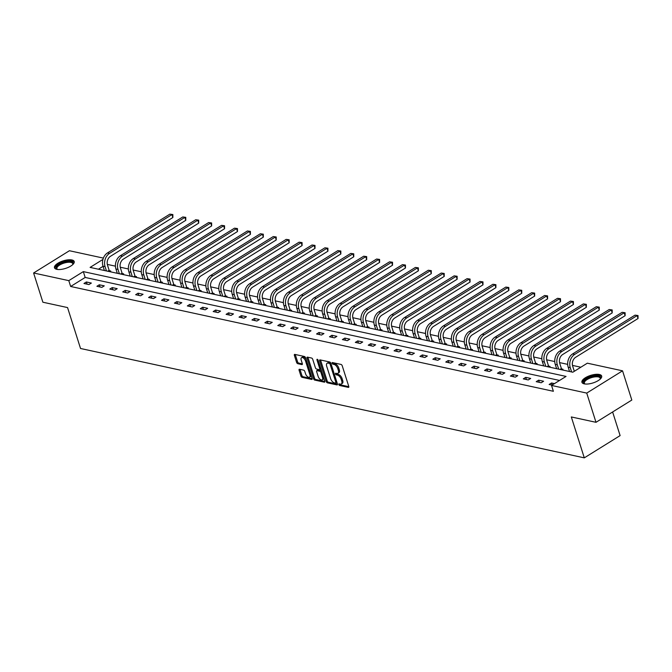 <?xml version="1.0" encoding="UTF-8"?>
<svg xmlns="http://www.w3.org/2000/svg" width="672" height="672" viewBox="0 0 672 672"><rect width="100%" height="100%" fill="white"/><g stroke="black" fill="none" stroke-linecap="round" stroke-linejoin="round"><path stroke-width="1.01" d="M338.856 384.577A0.916 0.47 -121.9 0 0 339.679 385.501L348.314 387.374A1.302 0.664 -121.9 0 0 348.642 387.341A1.302 0.664 -121.9 0 0 348.768 386.408L342.216 365.753A1.302 0.664 -121.9 0 0 341.04 364.434L332.396 362.552A0.916 0.47 -121.9 0 0 332.17 362.586A0.916 0.47 -121.9 0 0 332.086 363.233A0.916 0.47 -121.9 0 0 332.909 364.165L334.026 364.409A4.166 2.134 -121.9 0 1 337.789 368.642L338.335 370.364A4.166 2.134 -121.9 0 1 337.932 373.338A4.166 2.134 -121.9 0 1 336.899 373.472L335.782 373.229A0.916 0.47 -121.9 0 0 335.555 373.254A0.916 0.47 -121.9 0 0 335.471 373.909A0.916 0.47 -121.9 0 0 336.294 374.833L337.411 375.077A4.166 2.134 -121.9 0 1 341.174 379.31L341.72 381.032A4.166 2.134 -121.9 0 1 341.317 384.006A4.166 2.134 -121.9 0 1 340.284 384.14L339.167 383.897A0.916 0.47 -121.9 0 0 338.94 383.922A0.916 0.47 -121.9 0 0 338.856 384.577M339.847 384.048A0.916 0.47 -121.9 0 0 340.645 384.905L348.827 386.677M333.077 362.704A0.916 0.47 -121.9 0 0 333.875 363.56L334.992 363.804L334.026 364.409M336.462 373.372A0.916 0.47 -121.9 0 0 337.26 374.228L338.377 374.472L337.411 375.077M71.896 259.955A10.349 3.956 162.4 0 1 74.214 261.517A10.349 3.956 162.4 0 1 68.342 267.347A10.349 3.956 162.4 0 1 56.792 269.338A10.349 3.956 162.4 0 1 54.482 267.775A10.349 3.956 162.4 0 1 60.346 261.946A10.349 3.956 162.4 0 1 71.896 259.955M599.348 374.48A10.349 3.956 162.4 0 1 601.667 376.043A10.349 3.956 162.4 0 1 595.804 381.872A10.349 3.956 162.4 0 1 584.254 383.863A10.349 3.956 162.4 0 1 581.935 382.301A10.349 3.956 162.4 0 1 587.798 376.471A10.349 3.956 162.4 0 1 599.348 374.48M299.527 369.256A1.302 0.664 -121.9 0 0 299.208 369.298A1.302 0.664 -121.9 0 0 299.082 370.222L300.922 376.018A1.302 0.664 -121.9 0 0 302.098 377.345L311.69 379.428A1.302 0.664 -121.9 0 0 312.01 379.386A1.302 0.664 -121.9 0 0 312.136 378.454L305.584 357.806A1.302 0.664 -121.9 0 0 304.408 356.479L294.815 354.396A1.302 0.664 -121.9 0 0 294.496 354.438A1.302 0.664 -121.9 0 0 294.37 355.37L296.587 362.368A1.302 0.664 -121.9 0 0 297.763 363.686L301.871 364.585A1.302 0.664 -121.9 0 0 302.19 364.543A1.302 0.664 -121.9 0 0 302.316 363.611L301.216 360.142A3.486 1.781 -121.9 0 1 301.552 357.655A3.486 1.781 -121.9 0 1 305.567 361.082L309.884 374.682A3.486 1.781 -121.9 0 1 309.548 377.168A3.486 1.781 -121.9 0 1 305.533 373.733L304.811 371.473A1.302 0.664 -121.9 0 0 303.635 370.146L299.527 369.256M102.942 259.417L90.098 267.397L572.821 372.212L587.345 363.182L622.549 370.826L631.814 400.05L595.997 422.31L571.318 416.951L584.296 457.859L80.531 348.482L67.553 307.574L42.874 302.215L33.6 272.992L69.418 250.732L103.379 258.107M595.997 422.31L586.732 393.086L551.527 385.442L566.051 376.421L83.32 271.614L68.804 280.636L33.6 272.992M559.558 380.453L85.176 277.452L70.652 286.482L553.384 391.289L551.527 385.442M70.652 286.482L68.804 280.636M326.206 381.511A1.302 0.664 -121.9 0 0 327.382 382.83L336.974 384.913A1.302 0.664 -121.9 0 0 337.294 384.871A1.302 0.664 -121.9 0 0 337.42 383.947L330.868 363.292A1.302 0.664 -121.9 0 0 329.692 361.973L320.099 359.89A1.302 0.664 -121.9 0 0 319.78 359.932A1.302 0.664 -121.9 0 0 319.654 360.856L326.206 381.511L327.172 380.906A1.302 0.664 -121.9 0 0 328.348 382.234L337.487 384.216M324.332 382.175L314.74 380.092A1.302 0.664 -121.9 0 1 313.564 378.764L307.012 358.109A1.302 0.664 -121.9 0 1 307.138 357.185A1.302 0.664 -121.9 0 1 307.457 357.143L311.564 358.033A1.302 0.664 -121.9 0 1 312.74 359.36L315.395 367.735A1.302 0.664 -121.9 0 0 316.579 369.054L319.301 369.65A1.302 0.664 -121.9 0 0 319.62 369.608A1.302 0.664 -121.9 0 0 319.746 368.676L316.982 359.957A0.916 0.47 -121.9 0 1 317.066 359.31A0.916 0.47 -121.9 0 1 318.116 360.2L324.778 381.2A1.302 0.664 -121.9 0 1 324.652 382.133A1.302 0.664 -121.9 0 1 324.332 382.175L324.836 381.856M584.296 457.859L620.113 435.599L612.62 411.986M554.476 383.611L551.552 382.981L549.133 384.485L552.056 385.115M543.606 381.251L538.633 380.176L536.214 381.679L541.187 382.754L543.606 381.251M530.687 378.445L525.714 377.37L523.295 378.874L528.259 379.949L530.687 378.445M517.759 375.64L512.795 374.564L510.376 376.068L515.34 377.143L517.759 375.64M504.84 372.834L499.867 371.759L497.448 373.262L502.421 374.338L504.84 372.834M491.921 370.028L486.948 368.953L484.529 370.457L489.502 371.532L491.921 370.028M479.002 367.223L474.029 366.148L471.61 367.651L476.574 368.726L479.002 367.223M466.074 364.417L461.11 363.342L458.69 364.846L463.655 365.921L466.074 364.417M453.155 361.612L448.182 360.536L445.763 362.04L450.736 363.115L453.155 361.612M440.236 358.806L435.263 357.731L432.844 359.234L437.816 360.31L440.236 358.806M427.316 356L422.344 354.925L419.924 356.429L424.889 357.504L427.316 356M414.389 353.195L409.424 352.12L407.005 353.623L411.97 354.698L414.389 353.195M401.47 350.389L396.497 349.314L394.078 350.818L399.05 351.893L401.47 350.389M388.55 347.584L383.578 346.508L381.158 348.012L386.131 349.087L388.55 347.584M375.631 344.778L370.658 343.703L368.239 345.206L373.204 346.282L375.631 344.778M362.704 341.972L357.739 340.897L355.32 342.401L360.284 343.476L362.704 341.972M349.784 339.167L344.812 338.092L342.392 339.595L347.365 340.67L349.784 339.167M336.865 336.361L331.892 335.286L329.473 336.79L334.446 337.865L336.865 336.361M323.946 333.556L318.973 332.48L316.554 333.984L321.518 335.059L323.946 333.556M311.018 330.75L306.054 329.675L303.635 331.178L308.599 332.254L311.018 330.75M298.099 327.944L293.126 326.869L290.707 328.373L295.68 329.448L298.099 327.944M285.18 325.139L280.207 324.064L277.788 325.567L282.761 326.642L285.18 325.139M272.261 322.333L267.288 321.258L264.869 322.762L269.833 323.837L272.261 322.333M259.333 319.528L254.369 318.452L251.95 319.956L256.914 321.031L259.333 319.528M246.414 316.722L241.441 315.647L239.022 317.15L243.995 318.226L246.414 316.722M233.495 313.916L228.522 312.841L226.103 314.345L231.076 315.42L233.495 313.916M220.576 311.111L215.603 310.036L213.184 311.539L218.148 312.614L220.576 311.111M207.648 308.305L202.684 307.23L200.264 308.734L205.229 309.809L207.648 308.305M194.729 305.5L189.756 304.424L187.337 305.928L192.31 307.003L194.729 305.5M181.81 302.694L176.837 301.619L174.418 303.122L179.39 304.198L181.81 302.694M168.89 299.888L163.918 298.813L161.498 300.317L166.463 301.4L168.89 299.888M155.963 297.083L150.998 296.008L148.579 297.511L153.544 298.595L155.963 297.083M143.044 294.277L138.071 293.202L135.652 294.706L140.624 295.789L143.044 294.277M130.124 291.472L125.152 290.396L122.732 291.9L127.705 292.984L130.124 291.472M117.205 288.666L112.232 287.591L109.813 289.094L114.778 290.178L117.205 288.666M104.278 285.86L99.313 284.785L96.894 286.289L101.858 287.372L104.278 285.86M91.358 283.063L86.386 281.98L83.966 283.483L88.939 284.567L91.358 283.063M580.852 367.223L572.477 365.4M567.68 364.358L559.558 362.594M554.753 361.553L546.638 359.789M541.834 358.747L533.711 356.983M528.914 355.942L520.792 354.178M515.995 353.136L507.872 351.372M503.068 350.33L494.953 348.566M490.148 347.525L482.026 345.761M477.229 344.719L469.106 342.955M464.31 341.914L456.187 340.15M451.382 339.108L443.268 337.344M438.463 336.302L430.34 334.538M425.544 333.497L417.421 331.733M412.625 330.691L404.502 328.927M399.697 327.886L391.583 326.122M386.778 325.08L378.655 323.316M373.859 322.274L365.736 320.51M360.94 319.469L352.817 317.705M348.012 316.663L339.898 314.899M335.093 313.858L326.97 312.094M322.174 311.052L314.051 309.288M309.254 308.246L301.132 306.482M296.327 305.441L288.212 303.677M283.408 302.635L275.285 300.871M270.488 299.83L262.366 298.066M257.569 297.024L249.446 295.26M244.642 294.218L236.527 292.454M231.722 291.413L223.6 289.649M218.803 288.607L210.68 286.843M205.884 285.802L197.761 284.038M192.956 282.996L184.842 281.232M180.037 280.19L171.914 278.426M167.118 277.385L158.995 275.621M154.199 274.579L146.076 272.815M141.271 271.774L133.157 270.01M128.352 268.968L120.229 267.204M115.433 266.162L107.31 264.398M103.06 266.339L98.44 269.212M561.952 369.852L562.968 369.222L561.624 368.928M549.032 367.046L550.04 366.416L548.696 366.122M536.105 364.241L537.121 363.611L535.777 363.317M523.186 361.435L524.202 360.805L522.858 360.511M510.266 358.63L511.283 358L509.939 357.706M497.347 355.824L498.355 355.194L497.011 354.9M484.42 353.018L485.436 352.388L484.092 352.094M471.5 350.213L472.517 349.583L471.173 349.289M458.581 347.407L459.598 346.777L458.254 346.483M445.662 344.602L446.67 343.972L445.326 343.678M432.734 341.796L433.751 341.166L432.407 340.872M419.815 338.99L420.832 338.36L419.488 338.066M406.896 336.185L407.912 335.555L406.568 335.261M393.977 333.379L394.985 332.749L393.641 332.455M381.049 330.574L382.066 329.944L380.722 329.65M368.13 327.768L369.146 327.138L367.802 326.844M355.211 324.962L356.227 324.332L354.883 324.038M342.292 322.157L343.3 321.527L341.956 321.233M329.364 319.351L330.38 318.721L329.036 318.427M316.445 316.546L317.461 315.916L316.117 315.622M303.526 313.74L304.542 313.11L303.198 312.816M290.606 310.934L291.614 310.304L290.27 310.01M277.679 308.129L278.695 307.499L277.351 307.205M264.76 305.323L265.776 304.693L264.432 304.399M251.84 302.518L252.857 301.888L251.513 301.594M238.921 299.712L239.929 299.082L238.585 298.788M225.994 296.906L227.01 296.276L225.666 295.982M213.074 294.101L214.091 293.471L212.747 293.177M200.155 291.295L201.172 290.665L199.828 290.371M187.236 288.49L188.244 287.86L186.9 287.566M174.308 285.684L175.325 285.054L173.981 284.76M161.389 282.878L162.406 282.248L161.062 281.954M148.47 280.073L149.486 279.443L148.142 279.149M135.551 277.267L136.559 276.637L135.215 276.343M122.623 274.462L123.64 273.832L122.296 273.538M109.704 271.656L110.72 271.026L109.376 270.732M622.549 370.826L586.732 393.086M85.176 277.452L83.32 271.614M551.552 382.981L552.208 385.022M538.633 380.176L539.322 382.351M525.714 377.37L526.403 379.546M512.795 374.564L513.484 376.74M499.867 371.759L500.564 373.934M486.948 368.953L487.637 371.129M474.029 366.148L474.718 368.323M461.11 363.342L461.798 365.518M448.182 360.536L448.879 362.712M435.263 357.731L435.952 359.906M422.344 354.925L423.032 357.101M409.424 352.12L410.113 354.295M396.497 349.314L397.194 351.49M383.578 346.508L384.266 348.684M370.658 343.703L371.347 345.878M357.739 340.897L358.428 343.073M344.812 338.092L345.509 340.267M331.892 335.286L332.581 337.462M318.973 332.48L319.662 334.656M306.054 329.675L306.743 331.85M293.126 326.869L293.824 329.045M280.207 324.064L280.896 326.239M267.288 321.258L267.977 323.434M254.369 318.452L255.058 320.628M241.441 315.647L242.138 317.822M228.522 312.841L229.211 315.017M215.603 310.036L216.292 312.211M202.684 307.23L203.372 309.406M189.756 304.424L190.453 306.6M176.837 301.619L177.526 303.794M163.918 298.813L164.606 300.989M150.998 296.008L151.687 298.183M138.071 293.202L138.768 295.378M125.152 290.396L125.84 292.572M112.232 287.591L112.921 289.775M99.313 284.785L100.002 286.969M86.386 281.98L87.083 284.164M341.317 384.006L342.292 383.41A4.166 2.134 -121.9 0 0 342.686 380.428L341.72 381.032M338.377 374.472A4.166 2.134 -121.9 0 1 342.14 378.714L342.686 380.428M337.932 373.338L338.906 372.733A4.166 2.134 -121.9 0 0 339.31 369.76L338.335 370.364M334.992 363.804A4.166 2.134 -121.9 0 1 338.764 368.038L339.31 369.76M320.552 359.982A1.302 0.664 -121.9 0 0 320.62 360.259L327.172 380.906M335.572 383.116A0.916 0.47 -121.9 0 0 335.798 383.09A0.916 0.47 -121.9 0 0 335.882 382.435L330.137 364.308A0.916 0.47 -121.9 0 0 329.314 363.384L328.129 363.124A4.166 2.134 -121.9 0 0 327.096 363.258A4.166 2.134 -121.9 0 0 326.693 366.232L330.624 378.622A4.166 2.134 -121.9 0 0 334.387 382.864L335.572 383.116M330.842 363.208A0.916 0.47 -121.9 0 0 330.28 362.779L329.314 363.384M327.096 363.258L328.062 362.653A4.166 2.134 -121.9 0 1 329.095 362.527L330.28 362.779M324.845 381.469L315.706 379.487L314.74 380.092M307.91 357.244A1.302 0.664 -121.9 0 0 307.978 357.512L314.53 378.16A1.302 0.664 -121.9 0 0 315.706 379.487M320.267 369.046A1.302 0.664 -121.9 0 0 320.594 369.004A1.302 0.664 -121.9 0 0 320.788 368.617M318.158 376.421A3.486 1.781 -121.9 0 0 322.165 379.856A3.486 1.781 -121.9 0 0 322.501 377.37L320.989 372.574A1.302 0.664 -121.9 0 0 319.805 371.255L317.083 370.658A1.302 0.664 -121.9 0 0 316.764 370.7A1.302 0.664 -121.9 0 0 316.638 371.633L318.158 376.421M322.165 379.856L323.14 379.252A3.486 1.781 -121.9 0 0 323.669 377.689M321.67 371.389A1.302 0.664 -121.9 0 0 320.779 370.65L319.805 371.255M317.545 370.373A1.302 0.664 -121.9 0 1 317.73 370.104A1.302 0.664 -121.9 0 1 318.049 370.062L320.779 370.65M309.548 377.168L310.514 376.564A3.486 1.781 -121.9 0 0 311.044 375.001M306.13 359.512A3.486 1.781 -121.9 0 0 302.518 357.05L301.552 357.655M295.268 354.497A1.302 0.664 -121.9 0 0 295.336 354.766L297.553 361.763A1.302 0.664 -121.9 0 0 298.729 363.09L302.383 363.88M299.981 369.356A1.302 0.664 -121.9 0 0 300.048 369.625L301.888 375.421A1.302 0.664 -121.9 0 0 303.064 376.74L312.203 378.722M574.3 371.288L572.67 366.131A6.636 5.107 -77.7 0 1 575.652 357.286L638.039 318.511L637.115 315.588L574.728 354.362A9.954 7.652 102.3 0 0 570.251 367.643L571.612 371.944M635.04 315.134L638.03 315.546L635.04 315.134L572.653 353.909A9.954 7.652 102.3 0 0 568.176 367.189L569.545 371.498M638.03 315.546L638.039 318.511M584.892 383.972A8.954 3.419 162.4 0 1 584.749 383.922A8.954 3.419 162.4 0 1 583.985 381.083A8.954 3.419 162.4 0 1 594.821 376.001A8.954 3.419 162.4 0 1 600.298 378.991A8.954 3.419 162.4 0 1 600.214 379.117M600.104 379.21A8.291 3.167 -17.6 0 0 600.188 378.185A8.291 3.167 -17.6 0 0 593.149 377.177A8.291 3.167 -17.6 0 0 584.774 381.595A8.291 3.167 -17.6 0 0 584.38 383.2A8.291 3.167 -17.6 0 0 585.035 383.998M601.734 376.639A10.282 3.931 -17.6 0 0 592.687 375.866A10.282 3.931 -17.6 0 0 582.784 381.234A10.282 3.931 -17.6 0 0 582.229 382.83M57.439 269.455A8.954 3.419 162.4 0 1 57.296 269.396A8.954 3.419 162.4 0 1 59.598 264.046A8.954 3.419 162.4 0 1 71.173 261.526A8.954 3.419 162.4 0 1 72.845 264.466A8.954 3.419 162.4 0 1 72.761 264.592M72.652 264.692A8.291 3.167 -17.6 0 0 72.736 263.659A8.291 3.167 -17.6 0 0 70.879 262.408A8.291 3.167 -17.6 0 0 61.622 264.004A8.291 3.167 -17.6 0 0 56.927 268.674A8.291 3.167 -17.6 0 0 57.582 269.472M74.281 262.122A10.282 3.931 -17.6 0 0 72.148 260.921A10.282 3.931 -17.6 0 0 61.118 262.702A10.282 3.931 -17.6 0 0 54.768 268.304M559.978 369.424L561.397 368.542L559.742 363.334A6.636 5.107 -77.7 0 1 562.733 354.48L625.12 315.706L624.196 312.782L561.809 351.557A9.954 7.652 102.3 0 0 557.323 364.837L558.692 369.138M561.397 368.542L562.094 369.76M622.121 312.329L625.111 312.74L622.121 312.329L559.734 351.103A9.954 7.652 102.3 0 0 555.257 364.384L556.626 368.693M625.111 312.74L625.12 315.706M547.058 366.618L548.478 365.736L546.823 360.528A6.636 5.107 -77.7 0 1 549.814 351.674L612.2 312.9L611.268 309.977L548.881 348.751A9.954 7.652 102.3 0 0 544.404 362.032L545.773 366.332M548.478 365.736L549.175 366.954M609.202 309.523L612.184 309.935L609.202 309.523L546.815 348.298A9.954 7.652 102.3 0 0 542.338 361.578L543.698 365.887M612.184 309.935L612.2 312.9M534.139 363.812L535.559 362.93L533.904 357.722A6.636 5.107 -77.7 0 1 536.886 348.869L599.281 310.094L598.349 307.171L535.962 345.946A9.954 7.652 102.3 0 0 531.485 359.226L532.854 363.527M535.559 362.93L536.248 364.148M596.282 306.718L599.264 307.129L596.282 306.718L533.896 345.492A9.954 7.652 102.3 0 0 529.41 358.772L530.779 363.082M599.264 307.129L599.281 310.094M521.212 361.007L522.631 360.125L520.985 354.917A6.636 5.107 -77.7 0 1 523.967 346.063L586.354 307.289L585.43 304.366L523.043 343.14A9.954 7.652 102.3 0 0 518.566 356.42L519.926 360.721M522.631 360.125L523.328 361.343M583.355 303.912L586.345 304.324L583.355 303.912L520.968 342.686A9.954 7.652 102.3 0 0 516.491 355.967L517.86 360.276M586.345 304.324L586.354 307.289M508.292 358.201L509.712 357.319L508.057 352.111A6.636 5.107 -77.7 0 1 511.048 343.258L573.434 304.483L572.51 301.56L510.124 340.334A9.954 7.652 102.3 0 0 505.638 353.615L507.007 357.916M509.712 357.319L510.409 358.537M570.436 301.106L573.426 301.518L570.436 301.106L508.049 339.881A9.954 7.652 102.3 0 0 503.572 353.161L504.941 357.47M573.426 301.518L573.434 304.483M495.373 355.396L496.793 354.514L495.138 349.306A6.636 5.107 -77.7 0 1 498.128 340.452L560.515 301.678L559.583 298.754L497.196 337.529A9.954 7.652 102.3 0 0 492.719 350.809L494.088 355.118M496.793 354.514L497.49 355.732M557.516 298.301L560.498 298.712L557.516 298.301L495.13 337.075A9.954 7.652 102.3 0 0 490.652 350.356L492.013 354.665M560.498 298.712L560.515 301.678M482.454 352.59L483.874 351.708L482.219 346.5A6.636 5.107 -77.7 0 1 485.201 337.646L547.596 298.872L546.664 295.949L484.277 334.723A9.954 7.652 102.3 0 0 479.8 348.004L481.169 352.313M483.874 351.708L484.562 352.926M544.597 295.495L547.579 295.907L544.597 295.495L482.21 334.27A9.954 7.652 102.3 0 0 477.725 347.55L479.094 351.859M547.579 295.907L547.596 298.872M469.526 349.784L470.946 348.902L469.3 343.694A6.636 5.107 -77.7 0 1 472.282 334.841L534.668 296.066L533.744 293.143L471.358 331.918A9.954 7.652 102.3 0 0 466.88 345.198L468.241 349.507M470.946 348.902L471.643 350.12M531.67 292.69L534.66 293.101L531.67 292.69L469.283 331.464A9.954 7.652 102.3 0 0 464.806 344.744L466.175 349.054M534.66 293.101L534.668 296.066M456.607 346.979L458.027 346.097L456.372 340.889A6.636 5.107 -77.7 0 1 459.362 332.035L521.749 293.261L520.825 290.338L458.438 329.112A9.954 7.652 102.3 0 0 453.953 342.392L455.322 346.702M458.027 346.097L458.724 347.315M518.75 289.884L521.741 290.296L518.75 289.884L456.364 328.658A9.954 7.652 102.3 0 0 451.886 341.939L453.256 346.248M521.741 290.296L521.749 293.261M443.688 344.173L445.108 343.291L443.453 338.083A6.636 5.107 -77.7 0 1 446.443 329.23L508.83 290.455L507.898 287.532L445.511 326.306A9.954 7.652 102.3 0 0 441.034 339.587L442.403 343.896M445.108 343.291L445.805 344.509M505.831 287.078L508.813 287.49L505.831 287.078L443.444 325.853A9.954 7.652 102.3 0 0 438.967 339.133L440.328 343.442M508.813 287.49L508.83 290.455M430.769 341.368L432.188 340.486L430.534 335.278A6.636 5.107 -77.7 0 1 433.516 326.424L495.902 287.65L494.978 284.726L432.592 323.501A9.954 7.652 102.3 0 0 428.114 336.781L429.484 341.09M432.188 340.486L432.877 341.704M492.912 284.273L495.894 284.684L492.912 284.273L430.525 323.047A9.954 7.652 102.3 0 0 426.04 336.328L427.409 340.637M495.894 284.684L495.902 287.65M417.841 338.562L419.261 337.68L417.614 332.472A6.636 5.107 -77.7 0 1 420.596 323.618L482.983 284.844L482.059 281.921L419.672 320.695A9.954 7.652 102.3 0 0 415.195 333.976L416.556 338.285M419.261 337.68L419.958 338.898M479.984 281.467L482.975 281.879L479.984 281.467L417.598 320.242A9.954 7.652 102.3 0 0 413.12 333.522L414.49 337.831M482.975 281.879L482.983 284.844M404.922 335.756L406.342 334.874L404.687 329.666A6.636 5.107 -77.7 0 1 407.677 320.813L470.064 282.038L469.14 279.115L406.753 317.89A9.954 7.652 102.3 0 0 402.268 331.17L403.637 335.479M406.342 334.874L407.039 336.092M467.065 278.662L470.056 279.073L467.065 278.662L404.678 317.436A9.954 7.652 102.3 0 0 400.201 330.716L401.57 335.026M470.056 279.073L470.064 282.038M392.003 332.951L393.422 332.069L391.768 326.861A6.636 5.107 -77.7 0 1 394.758 318.007L457.145 279.233L456.212 276.31L393.826 315.084A9.954 7.652 102.3 0 0 389.348 328.364L390.718 332.674M393.422 332.069L394.12 333.287M454.146 275.856L457.128 276.268L454.146 275.856L391.759 314.63A9.954 7.652 102.3 0 0 387.282 327.911L388.643 332.22M457.128 276.268L457.145 279.233M379.084 330.145L380.503 329.263L378.848 324.055A6.636 5.107 -77.7 0 1 381.83 315.202L444.217 276.427L443.293 273.504L380.906 312.278A9.954 7.652 102.3 0 0 376.429 325.559L377.798 329.868M380.503 329.263L381.192 330.481M441.227 273.05L444.209 273.462L441.227 273.05L378.84 311.825A9.954 7.652 102.3 0 0 374.354 325.105L375.724 329.414M444.209 273.462L444.217 276.427M366.156 327.34L367.576 326.458L365.929 321.25A6.636 5.107 -77.7 0 1 368.911 312.396L431.298 273.622L430.374 270.698L367.987 309.473A9.954 7.652 102.3 0 0 363.51 322.753L364.871 327.062M367.576 326.458L368.273 327.676M428.299 270.245L431.29 270.656L428.299 270.245L365.912 309.019A9.954 7.652 102.3 0 0 361.435 322.3L362.804 326.609M431.29 270.656L431.298 273.622M353.237 324.534L354.656 323.652L353.002 318.444A6.636 5.107 -77.7 0 1 355.992 309.59L418.379 270.816L417.455 267.893L355.068 306.667A9.954 7.652 102.3 0 0 350.582 319.948L351.952 324.257M354.656 323.652L355.354 324.87M415.38 267.439L418.37 267.851L415.38 267.439L352.993 306.214A9.954 7.652 102.3 0 0 348.516 319.494L349.885 323.803M418.37 267.851L418.379 270.816M340.318 321.728L341.737 320.846L340.082 315.638A6.636 5.107 -77.7 0 1 343.073 306.785L405.46 268.01L404.527 265.087L342.14 303.862A9.954 7.652 102.3 0 0 337.663 317.142L339.032 321.451M341.737 320.846L342.434 322.064M402.461 264.634L405.443 265.045L402.461 264.634L340.074 303.408A9.954 7.652 102.3 0 0 335.597 316.688L336.958 320.998M405.443 265.045L405.46 268.01M327.398 318.923L328.818 318.041L327.163 312.833A6.636 5.107 -77.7 0 1 330.145 303.979L392.532 265.205L391.608 262.282L329.221 301.056A9.954 7.652 102.3 0 0 324.744 314.336L326.113 318.646M328.818 318.041L329.507 319.259M389.542 261.828L392.524 262.24L389.542 261.828L327.155 300.602A9.954 7.652 102.3 0 0 322.669 313.883L324.038 318.192M392.524 262.24L392.532 265.205M314.471 316.117L315.89 315.235L314.244 310.027A6.636 5.107 -77.7 0 1 317.226 301.174L379.613 262.399L378.689 259.476L316.302 298.25A9.954 7.652 102.3 0 0 311.825 311.531L313.186 315.84M315.89 315.235L316.588 316.453M376.614 259.022L379.604 259.434L376.614 259.022L314.227 297.797A9.954 7.652 102.3 0 0 309.75 311.077L311.119 315.386M379.604 259.434L379.613 262.399M301.552 313.312L302.971 312.43L301.316 307.222A6.636 5.107 -77.7 0 1 304.307 298.368L366.694 259.594L365.77 256.67L303.383 295.445A9.954 7.652 102.3 0 0 298.897 308.725L300.266 313.034M302.971 312.43L303.668 313.648M363.695 256.217L366.685 256.628L363.695 256.217L301.308 294.991A9.954 7.652 102.3 0 0 296.831 308.272L298.2 312.581M366.685 256.628L366.694 259.594M288.632 310.506L290.052 309.624L288.397 304.416A6.636 5.107 -77.7 0 1 291.388 295.562L353.774 256.788L352.842 253.865L290.455 292.639A9.954 7.652 102.3 0 0 285.978 305.92L287.347 310.229M290.052 309.624L290.749 310.842M350.776 253.411L353.758 253.823L350.776 253.411L288.389 292.186A9.954 7.652 102.3 0 0 283.912 305.466L285.272 309.775M353.758 253.823L353.774 256.788M275.713 307.7L277.133 306.818L275.478 301.61A6.636 5.107 -77.7 0 1 278.46 292.757L340.847 253.982L339.923 251.059L277.536 289.834A9.954 7.652 102.3 0 0 273.059 303.114L274.428 307.423M277.133 306.818L277.822 308.036M337.856 250.606L340.838 251.017L337.856 250.606L275.47 289.38A9.954 7.652 102.3 0 0 270.984 302.66L272.353 306.97M340.838 251.017L340.847 253.982M262.786 304.895L264.205 304.013L262.559 298.805A6.636 5.107 -77.7 0 1 265.541 289.951L327.928 251.177L327.004 248.254L264.617 287.028A9.954 7.652 102.3 0 0 260.14 300.308L261.5 304.618M264.205 304.013L264.902 305.231M324.929 247.8L327.919 248.212L324.929 247.8L262.542 286.574A9.954 7.652 102.3 0 0 258.065 299.855L259.434 304.164M327.919 248.212L327.928 251.177M249.866 302.089L251.286 301.207L249.631 295.999A6.636 5.107 -77.7 0 1 252.622 287.146L315.008 248.371L314.084 245.448L251.698 284.222A9.954 7.652 102.3 0 0 247.212 297.503L248.581 301.812M251.286 301.207L251.983 302.425M312.01 244.994L315 245.406L312.01 244.994L249.623 283.769A9.954 7.652 102.3 0 0 245.146 297.049L246.515 301.358M315 245.406L315.008 248.371M236.947 299.284L238.367 298.402L236.712 293.194A6.636 5.107 -77.7 0 1 239.702 284.34L302.089 245.566L301.157 242.642L238.77 281.417A9.954 7.652 102.3 0 0 234.293 294.697L235.662 299.006M238.367 298.402L239.064 299.62M299.09 242.189L302.072 242.6L299.09 242.189L236.704 280.963A9.954 7.652 102.3 0 0 232.226 294.244L233.587 298.553M302.072 242.6L302.089 245.566M224.028 296.478L225.448 295.596L223.793 290.388A6.636 5.107 -77.7 0 1 226.775 281.534L289.162 242.76L288.238 239.837L225.851 278.611A9.954 7.652 102.3 0 0 221.374 291.892L222.743 296.201M225.448 295.596L226.136 296.814M286.171 239.383L289.153 239.795L286.171 239.383L223.784 278.158A9.954 7.652 102.3 0 0 219.299 291.438L220.668 295.747M289.153 239.795L289.162 242.76M211.1 293.672L212.52 292.79L210.874 287.582A6.636 5.107 -77.7 0 1 213.856 278.729L276.242 239.954L275.318 237.031L212.932 275.806A9.954 7.652 102.3 0 0 208.454 289.086L209.815 293.395M212.52 292.79L213.217 294.008M273.244 236.578L276.234 236.989L273.244 236.578L210.857 275.36A9.954 7.652 102.3 0 0 206.38 288.632L207.749 292.942M276.234 236.989L276.242 239.954M198.181 290.867L199.601 289.985L197.946 284.777A6.636 5.107 -77.7 0 1 200.936 275.923L263.323 237.149L262.399 234.226L200.012 273A9.954 7.652 102.3 0 0 195.527 286.28L196.896 290.59M199.601 289.985L200.298 291.203M260.324 233.772L263.315 234.184L260.324 233.772L197.938 272.555A9.954 7.652 102.3 0 0 193.46 285.827L194.83 290.136M263.315 234.184L263.323 237.149M185.262 288.061L186.682 287.179L185.027 281.971A6.636 5.107 -77.7 0 1 188.017 273.118L250.404 234.343L249.472 231.42L187.085 270.194A9.954 7.652 102.3 0 0 182.608 283.475L183.977 287.784M186.682 287.179L187.379 288.397M247.405 230.975L250.387 231.378L247.405 230.975L185.018 269.749A9.954 7.652 102.3 0 0 180.541 283.021L181.902 287.33M250.387 231.378L250.404 234.343M172.343 285.256L173.762 284.374L172.108 279.166A6.636 5.107 -77.7 0 1 175.09 270.312L237.476 231.538L236.552 228.614L174.166 267.389A9.954 7.652 102.3 0 0 169.688 280.669L171.058 284.978M173.762 284.374L174.451 285.592M234.486 228.169L237.468 228.572L234.486 228.169L172.099 266.944A9.954 7.652 102.3 0 0 167.614 280.216L168.983 284.525M237.468 228.572L237.476 231.538M159.415 282.45L160.835 281.568L159.188 276.36A6.636 5.107 -77.7 0 1 162.17 267.506L224.557 228.732L223.633 225.809L161.246 264.583A9.954 7.652 102.3 0 0 156.769 277.864L158.13 282.173M160.835 281.568L161.532 282.786M221.558 225.364L224.549 225.767L221.558 225.364L159.172 264.138A9.954 7.652 102.3 0 0 154.694 277.41L156.064 281.719M224.549 225.767L224.557 228.732M146.496 279.644L147.916 278.762L146.261 273.554A6.636 5.107 -77.7 0 1 149.251 264.701L211.638 225.926L210.714 223.003L148.327 261.778A9.954 7.652 102.3 0 0 143.842 275.058L145.211 279.367M147.916 278.762L148.613 279.98M208.639 222.558L211.63 222.961L208.639 222.558L146.252 261.332A9.954 7.652 102.3 0 0 141.775 274.604L143.144 278.914M211.63 222.961L211.638 225.926M133.577 276.839L134.996 275.957L133.342 270.749A6.636 5.107 -77.7 0 1 136.332 261.895L198.719 223.121L197.786 220.198L135.4 258.972A9.954 7.652 102.3 0 0 130.922 272.252L132.292 276.562M134.996 275.957L135.694 277.183M195.72 219.752L198.702 220.156L195.72 219.752L133.333 258.527A9.954 7.652 102.3 0 0 128.856 271.799L130.217 276.108M198.702 220.156L198.719 223.121M120.658 274.033L122.077 273.151L120.422 267.943A6.636 5.107 -77.7 0 1 123.404 259.09L185.791 220.315L184.867 217.392L122.48 256.166A9.954 7.652 102.3 0 0 118.003 269.447L119.372 273.756M122.077 273.151L122.766 274.378M182.801 216.947L185.783 217.35L182.801 216.947L120.414 255.721A9.954 7.652 102.3 0 0 115.928 268.993L117.298 273.302M185.783 217.35L185.791 220.315M107.73 271.228L109.15 270.346L107.503 265.138A6.636 5.107 -77.7 0 1 110.485 256.284L172.872 217.51L171.948 214.586L109.561 253.361A9.954 7.652 102.3 0 0 105.084 266.641L106.445 270.95M109.15 270.346L109.847 271.572M169.873 214.141L172.864 214.544L169.873 214.141L107.486 252.916A9.954 7.652 102.3 0 0 103.009 266.188L104.378 270.497M172.864 214.544L172.872 217.51M340.645 384.905L339.679 385.501M333.875 363.56L332.909 364.165M337.26 374.228L336.294 374.833M342.14 378.714L341.174 379.31M338.764 368.038L337.789 368.642M348.818 387.064L348.314 387.374M320.62 360.259L319.654 360.856M337.478 384.602L336.974 384.913M328.348 382.234L327.382 382.83M336.773 381.889L335.882 382.435M331.019 363.762L330.137 364.308M329.095 362.527L328.129 363.124M314.53 378.16L313.564 378.764M307.978 357.512L307.012 358.109M320.636 368.13L319.746 368.676M317.688 359.512L316.982 359.957M323.392 376.816L322.501 377.37M321.871 372.028L320.989 372.574M318.049 370.062L317.083 370.658M310.766 374.128L309.884 374.682M306.449 360.536L305.567 361.082M302.375 364.266L301.871 364.585M298.729 363.09L297.763 363.686M297.553 361.763L296.587 362.368M295.336 354.766L294.37 355.37M312.194 379.117L311.69 379.428M303.064 376.74L302.098 377.345M301.888 375.421L300.922 376.018M300.048 369.625L299.082 370.222M570.251 367.643L568.176 367.189M574.728 354.362L572.653 353.909M557.323 364.837L555.257 364.384M561.809 351.557L559.734 351.103M544.404 362.032L542.338 361.578M548.881 348.751L546.815 348.298M531.485 359.226L529.41 358.772M535.962 345.946L533.896 345.492M518.566 356.42L516.491 355.967M523.043 343.14L520.968 342.686M505.638 353.615L503.572 353.161M510.124 340.334L508.049 339.881M492.719 350.809L490.652 350.356M497.196 337.529L495.13 337.075M479.8 348.004L477.725 347.55M484.277 334.723L482.21 334.27M466.88 345.198L464.806 344.744M471.358 331.918L469.283 331.464M453.953 342.392L451.886 341.939M458.438 329.112L456.364 328.658M441.034 339.587L438.967 339.133M445.511 326.306L443.444 325.853M428.114 336.781L426.04 336.328M432.592 323.501L430.525 323.047M415.195 333.976L413.12 333.522M419.672 320.695L417.598 320.242M402.268 331.17L400.201 330.716M406.753 317.89L404.678 317.436M389.348 328.364L387.282 327.911M393.826 315.084L391.759 314.63M376.429 325.559L374.354 325.105M380.906 312.278L378.84 311.825M363.51 322.753L361.435 322.3M367.987 309.473L365.912 309.019M350.582 319.948L348.516 319.494M355.068 306.667L352.993 306.214M337.663 317.142L335.597 316.688M342.14 303.862L340.074 303.408M324.744 314.336L322.669 313.883M329.221 301.056L327.155 300.602M311.825 311.531L309.75 311.077M316.302 298.25L314.227 297.797M298.897 308.725L296.831 308.272M303.383 295.445L301.308 294.991M285.978 305.92L283.912 305.466M290.455 292.639L288.389 292.186M273.059 303.114L270.984 302.66M277.536 289.834L275.47 289.38M260.14 300.308L258.065 299.855M264.617 287.028L262.542 286.574M247.212 297.503L245.146 297.049M251.698 284.222L249.623 283.769M234.293 294.697L232.226 294.244M238.77 281.417L236.704 280.963M221.374 291.892L219.299 291.438M225.851 278.611L223.784 278.158M208.454 289.086L206.38 288.632M212.932 275.806L210.857 275.36M195.527 286.28L193.46 285.827M200.012 273L197.938 272.555M182.608 283.475L180.541 283.021M187.085 270.194L185.018 269.749M169.688 280.669L167.614 280.216M174.166 267.389L172.099 266.944M156.769 277.864L154.694 277.41M161.246 264.583L159.172 264.138M143.842 275.058L141.775 274.604M148.327 261.778L146.252 261.332M130.922 272.252L128.856 271.799M135.4 258.972L133.333 258.527M118.003 269.447L115.928 268.993M122.48 256.166L120.414 255.721M105.084 266.641L103.009 266.188M109.561 253.361L107.486 252.916M336.764 382.486L335.798 383.09M320.594 369.004L319.62 369.608M317.73 370.104L316.764 370.7"/></g></svg>
